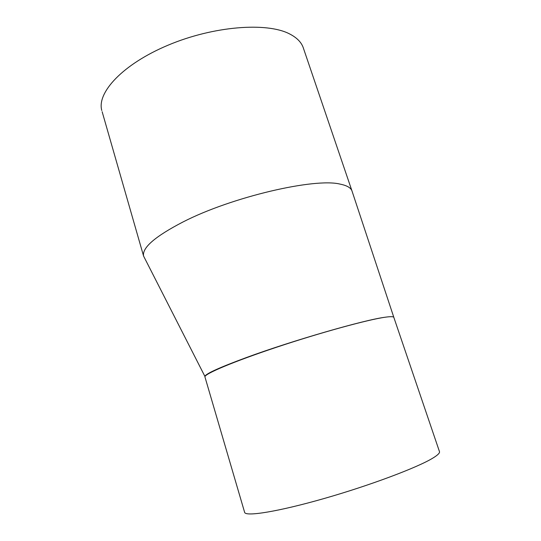 <?xml version="1.0" encoding="UTF-8"?>
<svg xmlns="http://www.w3.org/2000/svg" width="541" height="541" viewBox="0 0 541 541"><rect width="100%" height="100%" fill="white"/><g stroke="black" fill="none" stroke-linecap="round" stroke-linejoin="round"><path stroke-width="0.81" d="M244.654 512.442L204.931 376.894C204.153 374.061 232.995 361.76 276.654 347.214C319.9 332.769 368.123 319.569 385.226 317.215C390.906 316.411 393.787 316.519 393.882 317.526L439.4 451.41C440.137 452.756 437.953 454.988 432.847 458.099C417.713 467.438 370.139 485.378 324.201 498.498C278.209 511.658 245.918 516.763 244.654 512.442L244.559 512.138M393.855 317.405C393.571 316.505 390.69 316.444 385.226 317.215C364.688 319.751 291.897 340.769 246.317 357.581C219.876 367.346 206.06 373.594 204.863 376.313L143.581 256.069L102.141 111.71M393.875 317.499L352.171 191.507C351.285 188.031 347.308 185.577 340.248 184.15C315.018 177.624 231.751 196.904 183.061 221.938C155.301 236.329 142.134 247.65 143.548 255.913M351.893 190.703L303.569 48.67C301.831 42.692 297.117 37.748 289.449 33.853C266.754 22.053 213.546 26.022 168.197 45.133C122.753 64.149 96.656 92.646 101.789 110.486"/></g></svg>
